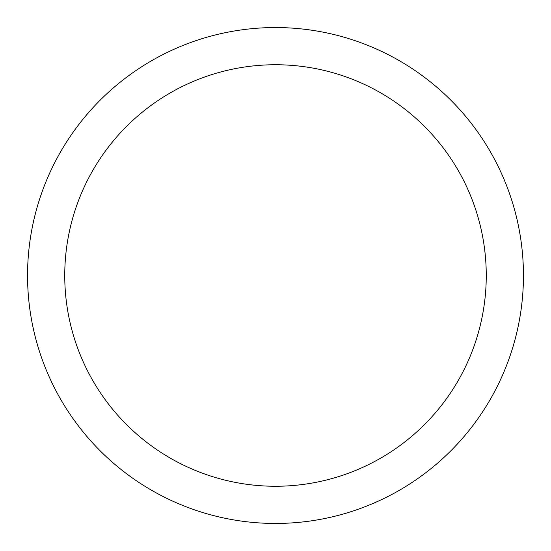 <?xml version="1.0" encoding="UTF-8"?>
<svg xmlns="http://www.w3.org/2000/svg" width="551" height="551" viewBox="0 0 551 551"><rect width="100%" height="100%" fill="white"/><g stroke="black" fill="none" stroke-linecap="round" stroke-linejoin="round"><path stroke-width="0.83" d="M275.5 27.55A247.95 247.95 0 0 1 523.45 275.5A247.95 247.95 0 0 1 275.5 523.45A247.95 247.95 0 0 1 27.55 275.5A247.95 247.95 0 0 1 275.5 27.55M275.5 64.742A210.757 210.757 0 0 1 486.257 275.5A210.757 210.757 0 0 1 275.5 486.257A210.757 210.757 0 0 1 64.742 275.5A210.757 210.757 0 0 1 275.5 64.742"/></g></svg>
